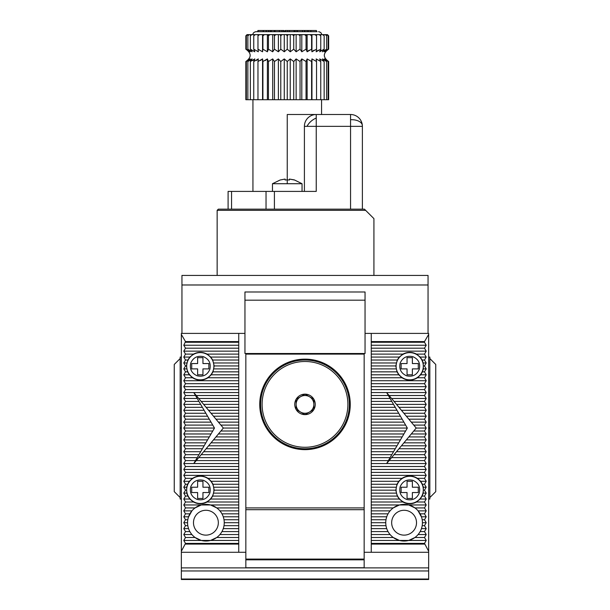 <?xml version="1.0" encoding="UTF-8"?>
<svg xmlns="http://www.w3.org/2000/svg" width="610" height="610" viewBox="0 0 610 610"><rect width="100%" height="100%" fill="white"/><g stroke="black" fill="none" stroke-linecap="round" stroke-linejoin="round"><path stroke-width="0.91" d="M245.838 509.693L245.838 559.088L364.162 559.088L364.162 509.693L245.838 509.693L245.838 354.105L364.162 354.105L364.162 509.693M396.774 362.027A13.603 13.603 0 0 1 423.317 366.229A13.603 13.603 0 0 1 407.587 379.672A13.603 13.603 0 0 1 396.774 362.027A13.603 13.603 0 0 0 407.587 379.672A13.603 13.603 0 0 0 422.654 370.438M412.817 356.667C418.445 359.107 420.595 363.331 419.276 369.34C416.821 374.967 412.596 377.117 406.603 375.798C401.037 373.312 398.879 369.088 400.145 363.125C402.63 357.551 406.855 355.401 412.817 356.667M407.053 357.651L407.053 363.568L401.136 363.568L401.136 368.89L407.053 368.89L407.053 374.807L412.375 374.807L412.375 368.89L418.292 368.89L418.292 363.568L412.375 363.568L412.375 357.651L407.053 357.651M396.774 485.667A13.603 13.603 0 0 1 423.317 489.876A13.603 13.603 0 0 1 407.587 503.311A13.603 13.603 0 0 1 396.774 485.667A13.603 13.603 0 0 0 407.587 503.311A13.603 13.603 0 0 0 422.654 494.077M412.817 480.306C418.445 482.754 420.595 486.978 419.276 492.979C416.821 498.606 412.596 500.757 406.603 499.437C401.037 496.959 398.879 492.735 400.145 486.765C402.63 481.199 406.855 479.041 412.817 480.306M407.053 481.298L407.053 487.215L401.136 487.215L401.136 492.537L407.053 492.537L407.053 498.454L412.375 498.454L412.375 492.537L418.292 492.537L418.292 487.215L412.375 487.215L412.375 481.298L407.053 481.298M187.346 362.027A13.603 13.603 0 0 1 213.896 366.229A13.603 13.603 0 0 1 198.158 379.672A13.603 13.603 0 0 1 187.346 362.027A13.603 13.603 0 0 0 198.158 379.672A13.603 13.603 0 0 0 213.225 370.438M203.397 356.667C209.016 359.107 211.167 363.331 209.855 369.34C207.4 374.967 203.176 377.117 197.183 375.798C191.609 373.312 189.458 369.088 190.724 363.125C193.202 357.551 197.427 355.401 203.397 356.667M197.625 357.651L197.625 363.568L191.708 363.568L191.708 368.89L197.625 368.89L197.625 374.807L202.947 374.807L202.947 368.89L208.864 368.89L208.864 363.568L202.947 363.568L202.947 357.651L197.625 357.651M187.346 485.667A13.603 13.603 0 0 1 213.896 489.876A13.603 13.603 0 0 1 198.158 503.311A13.603 13.603 0 0 1 187.346 485.667A13.603 13.603 0 0 0 198.158 503.311A13.603 13.603 0 0 0 213.225 494.077M203.397 480.306C209.016 482.754 211.167 486.978 209.855 492.979C207.4 498.606 203.176 500.757 197.183 499.437C191.609 496.959 189.458 492.735 190.724 486.765C193.202 481.199 197.427 479.041 203.397 480.306M197.625 481.298L197.625 487.215L191.708 487.215L191.708 492.537L197.625 492.537L197.625 498.454L202.947 498.454L202.947 492.537L208.864 492.537L208.864 487.215L202.947 487.215L202.947 481.298L197.625 481.298M347.891 404.384A42.891 42.891 0 0 1 305 447.275A42.891 42.891 0 0 1 262.109 404.384A42.891 42.891 0 0 1 305 361.494A42.891 42.891 0 0 1 347.891 404.384M260.63 404.384A44.37 44.37 0 0 0 305 448.754A44.37 44.37 0 0 0 349.37 404.384A44.37 44.37 0 0 0 305 360.022A44.37 44.37 0 0 0 260.63 404.384M294.752 404.384A10.248 10.248 0 0 0 313.875 409.508A10.248 10.248 0 0 0 305 394.144A10.248 10.248 0 0 0 294.752 404.384M296.125 399.268L305 394.144L313.875 399.268L313.875 404.384A8.876 8.876 0 0 0 300.562 396.706A8.876 8.876 0 0 0 296.125 404.384L296.125 409.508L305 414.632L313.875 409.508L313.875 399.268L305 394.144L296.125 399.268L296.125 404.384L296.125 399.748M313.875 409.508L305.419 414.388M305 414.632L296.125 409.508L296.125 404.384A8.876 8.876 0 0 0 309.438 412.07A8.876 8.876 0 0 0 313.875 404.384L313.875 409.028M181.948 284.984L428.052 284.984L428.052 275.423L181.948 275.423L181.948 333.395L244.953 333.395M365.047 333.395L428.052 333.395L428.052 284.984M365.047 300.181L365.047 291.984L244.953 291.984L244.953 353.51L365.047 353.51L365.047 300.181L244.953 300.181M373.922 275.423L373.922 218.624L364.452 209.161L362.386 209.161L362.386 126.339A11.834 11.834 0 0 0 350.552 114.505L316.239 114.505L316.239 126.339L304.405 126.339L304.405 191.41M362.386 126.339L350.552 126.339L350.552 114.505L321.562 114.505L321.562 99.72M326.792 60.55L328.66 61.519L325.168 58.911L328.157 61.519L324.238 58.911L326.64 61.519L322.393 58.911L324.154 61.519L319.686 58.911L320.753 61.519L316.171 58.911L316.537 61.519L311.954 58.911L311.596 61.519L307.127 58.911L306.052 61.519L301.805 58.911L300.051 61.519L296.132 58.911L293.73 61.519L290.238 58.911L287.249 61.519L284.268 58.911L280.775 61.519L278.373 58.911L274.454 61.519L272.7 58.911L268.453 61.519L267.378 58.911L262.91 61.519L262.552 58.911L257.969 61.519L258.327 58.911L253.752 61.519L254.82 58.911L250.352 61.519L252.113 58.911L247.866 61.519L250.268 58.911L246.348 61.519L249.337 58.911L245.838 61.519L245.838 99.72L328.66 99.72L328.66 61.519C322.896 57.401 322.896 53.291 328.66 49.181L328.66 35.822L327.135 34.64L328.157 35.822L328.157 49.181L325.168 51.789L328.66 49.181M247.713 50.142L245.838 49.181L249.337 51.789L246.348 49.181L250.268 51.789L247.866 49.181L252.113 51.789L250.352 49.181L254.82 51.789L253.752 49.181L258.327 51.789L257.969 49.181L262.552 51.789L262.91 49.181L267.378 51.789L268.453 49.181L272.7 51.789L274.454 49.181L278.373 51.789L280.775 49.181L284.268 51.789L287.249 49.181L290.238 51.789L293.73 49.181L296.132 51.789L300.051 49.181L301.805 51.789L306.052 49.181L307.127 51.789L311.596 49.181L311.954 51.789L316.537 49.181L316.171 51.789L320.753 49.181L319.686 51.789L324.154 49.181L322.393 51.789L326.64 49.181L324.238 51.789L328.157 49.181M326.777 50.157L325.344 51.553M310.841 31.682L310.841 30.5L316.415 30.5L316.415 31.682L317.07 31.682L255.895 31.682C253.768 32.216 252.784 33.207 252.936 34.64M365.642 210.343L217.145 210.343L217.145 275.423M350.552 209.161L274.409 209.161L274.409 191.41L316.239 191.41L316.239 126.339L350.552 126.339L350.552 209.161L362.386 209.161M266.036 191.41L266.036 209.161L231.556 209.161L231.556 191.41L274.409 191.41M231.556 209.161L218.334 209.161L217.145 210.343M302.041 191.41L302.041 183.724L272.464 183.724L272.464 191.41M283.993 31.682L283.993 30.5L266.273 30.5L266.273 31.682M275.034 30.5L275.034 31.682M285.617 31.682L285.617 30.5L285.533 31.682M304.474 31.682L304.474 30.5L302.514 30.5L302.514 31.682M266.036 209.161L274.409 209.161M228.094 191.41L228.094 209.161L228.094 191.41L231.556 191.41M285.091 179.996L285.091 179.058L285.091 179.996L287.249 179.904L287.249 114.505L316.239 114.505A11.834 11.834 0 0 0 304.405 126.339M285.091 179.058L280.15 179.996L285.091 179.058M272.464 183.724L280.15 179.996M294.348 179.996L289.414 179.058L294.348 179.904L302.041 183.724M289.414 179.996L289.414 179.058L289.414 179.996L287.249 179.904L287.249 183.724M247.729 60.535L249.337 58.911M246.348 99.72L246.348 61.519M249.337 59.887L250.069 59.147M247.866 99.72L247.866 61.519M250.169 60.535L251.899 59.147M250.352 99.72L250.352 61.519M252.776 60.535L254.599 59.139M253.752 99.72L253.752 61.519M256.231 60.535L258.106 59.139M257.969 99.72L257.969 61.519M262.552 99.72L262.552 58.911L260.447 60.535M262.91 99.72L262.91 61.519M267.378 99.72L267.378 58.911L265.327 60.535M268.453 99.72L268.453 61.519M272.7 99.72L272.7 58.911M274.454 99.72L274.454 61.519M278.373 99.72L278.373 58.911M280.775 99.72L280.775 61.519M284.268 99.72L284.268 58.911M287.249 99.72L287.249 61.519M290.238 99.72L290.238 58.911M293.73 99.72L293.73 61.519M296.132 99.72L296.132 58.911M300.051 99.72L300.051 61.519M301.805 99.72L301.805 58.911M306.052 99.72L306.052 61.519M307.127 99.72L307.127 58.911M311.596 99.72L311.596 61.519M311.954 99.72L311.954 58.911M316.537 99.72L316.537 61.519M320.753 99.72L320.753 61.519M324.154 99.72L324.154 61.519M326.64 99.72L326.64 61.519M328.157 99.72L328.157 61.519M325.168 50.813L324.428 51.553M324.337 50.157L322.606 51.553M321.729 50.157L319.899 51.553M318.275 50.157L316.399 51.553M314.051 50.157L312.183 51.553M309.171 50.157L307.348 51.553M328.66 35.822L327.471 34.64M327.135 34.64L247.027 34.64L246.082 35.586M328.157 35.822L326.815 34.64M247.035 34.64L245.838 35.822L245.838 49.181C251.61 53.291 251.61 57.401 245.838 61.519M247.69 34.64L246.348 35.822L247.37 34.64M249.322 34.64L247.866 35.822L248.689 34.64M251.884 34.64L250.352 35.822L250.954 34.64M255.315 34.64L253.752 35.822L254.118 34.64M259.54 34.64L257.969 35.822L258.091 34.64M264.443 34.64L262.91 35.822L262.788 34.64M269.902 34.64L268.453 35.822L268.087 34.64M275.796 34.64L274.454 35.822L273.852 34.64M281.972 34.64L280.775 35.822L279.952 34.64M288.271 34.64L287.249 35.822L286.227 34.64M294.554 34.64L293.73 35.822L292.533 34.64M300.654 34.64L300.051 35.822L298.709 34.64M306.418 34.64L306.052 35.822L304.596 34.64M311.718 34.64L311.596 35.822L310.063 34.64M316.415 34.64L316.537 35.822L314.966 34.64M320.387 34.64L320.753 35.822L319.19 34.64M323.552 34.64L324.154 35.822L322.621 34.64M325.816 34.64L326.64 35.822L325.183 34.64M326.64 35.822L326.64 49.181M295.08 31.682L295.08 30.5L296.902 30.5L296.94 31.682M257.877 31.682L257.877 30.5L258.137 31.682M266.273 30.5L258.137 30.5M271.343 30.5L271.343 31.682M268.56 30.5L268.56 31.682M263.322 30.5L263.322 31.682M283.65 30.5L283.65 31.682M282.026 31.682L282.026 30.5L282.049 31.682M279.372 30.5L279.372 31.682M285.061 31.682L285.061 30.5L285.533 30.5M295.08 30.5L294.104 30.5L294.104 31.682M294.104 30.5L289.468 30.5L289.468 31.682M289.468 30.5L287.645 30.5L287.645 31.682M287.645 30.5L285.617 30.5M302.514 30.5L297.078 30.5L297.078 31.682M307.234 31.682L307.234 30.5L304.886 30.5L304.886 31.682M304.886 30.5L304.474 30.5M310.841 30.5L308.599 30.5L308.599 31.682M308.599 30.5L307.234 30.5M324.154 35.822L324.154 49.181M320.753 35.822L320.753 49.181M316.537 35.822L316.537 49.181M311.954 34.64L311.954 51.789M311.596 35.822L311.596 49.181M307.127 34.64L307.127 51.789M306.052 35.822L306.052 49.181M301.805 34.64L301.805 51.789M300.051 35.822L300.051 49.181M296.132 34.64L296.132 51.789M293.73 35.822L293.73 49.181M290.238 34.64L290.238 51.789M287.249 35.822L287.249 49.181M284.268 34.64L284.268 51.789M280.775 35.822L280.775 49.181M278.373 34.64L278.373 51.789M274.454 35.822L274.454 49.181M272.7 34.64L272.7 51.789M268.453 35.822L268.453 49.181M267.378 34.64L267.378 51.789M262.91 35.822L262.91 49.181M262.552 34.64L262.552 51.789M257.969 35.822L257.969 49.181M253.752 35.822L253.752 49.181M250.352 35.822L250.352 49.181M247.866 35.822L247.866 49.181M246.348 35.822L246.348 49.181M185.501 341.592L181.353 334.425L181.353 333.395L238.739 333.395L238.739 341.592L185.501 341.592L183.793 345.229L185.501 348.188L183.793 351.146L185.501 354.105L183.793 357.063L185.501 360.022L183.793 362.973L185.501 365.931L183.793 368.89L185.501 371.848L183.793 374.807L185.501 377.765L183.793 380.724L185.501 383.682L183.793 386.641L185.501 389.599L183.793 392.558L185.501 395.516L183.793 398.475L185.501 401.433L183.793 404.384L185.501 407.343L183.793 410.301L185.501 413.26L183.793 416.218L185.501 419.177L183.793 422.135L185.501 425.094L183.793 428.052L185.501 431.011L183.793 433.969L185.501 436.928L183.793 439.886L185.501 442.845L183.793 445.803L185.501 448.754L183.793 451.713L185.501 454.671L183.793 457.63L185.501 460.588L183.793 463.547L185.501 466.505L183.793 469.464L185.501 472.422L183.793 475.381L185.501 478.339L183.793 481.298L185.501 484.256L183.793 487.215L185.501 490.166L183.793 493.124L185.501 496.082L183.793 499.041L185.501 501.999L183.793 504.958L185.501 507.916L183.793 510.875L191.898 510.875L188.421 517.181M185.501 507.916L195.063 507.916A18.338 18.338 0 0 0 187.811 525.667L185.501 525.667L183.793 528.626L185.501 531.584L183.793 534.535L185.501 537.494L183.793 540.452L185.501 543.411L238.739 543.411L238.739 342.271L185.501 342.271M259.746 404.384A45.254 45.254 0 0 0 305 449.646A45.254 45.254 0 0 0 350.254 404.384A45.254 45.254 0 0 0 305 359.13A45.254 45.254 0 0 0 259.746 404.384M186.385 365.931L187.85 360.022L189.84 357.063L193.492 354.105C198.021 351.756 202.55 351.756 207.087 354.105L210.74 357.063L212.722 360.022L214.186 365.931L213.004 371.848L211.228 374.807L208.048 377.765C202.871 380.884 197.701 380.884 192.531 377.765L189.344 374.807L187.575 371.848L186.385 365.931L185.501 365.931M186.645 487.215L187.575 484.256L189.344 481.298L192.531 478.339C197.701 475.22 202.871 475.22 208.048 478.339L211.228 481.298L213.004 484.256L214.186 490.166L212.722 496.082L210.74 499.041L207.087 501.999C202.55 504.348 198.021 504.348 193.492 501.999L189.84 499.041L187.85 496.082L186.774 493.124L186.645 487.215L183.793 487.215M422.15 360.022L423.226 362.973L423.355 368.89L422.425 371.848L420.656 374.807L417.469 377.765C412.299 380.884 407.129 380.884 401.952 377.765L398.772 374.807L396.996 371.848L395.814 365.931L397.278 360.022L399.26 357.063L402.913 354.105C407.45 351.756 411.979 351.756 416.508 354.105L420.16 357.063L422.15 360.022L424.499 360.022L426.207 357.063L424.499 354.105L426.207 351.146L424.499 348.188L426.207 345.229L424.499 342.271L371.261 342.271L371.261 543.411L424.499 543.411L426.207 540.452L424.499 537.494L426.207 534.535L424.499 531.584L426.207 528.626L424.499 525.667L426.207 522.709L424.499 519.75L426.207 516.792L424.499 513.833L426.207 510.875L424.499 507.916L426.207 504.958L424.499 501.999L426.207 499.041L424.499 496.082L426.207 493.124L424.499 490.166L426.207 487.215L424.499 484.256L426.207 481.298L424.499 478.339L426.207 475.381L424.499 472.422L426.207 469.464L424.499 466.505L426.207 463.547L424.499 460.588L426.207 457.63L424.499 454.671L426.207 451.713L424.499 448.754L426.207 445.803L424.499 442.845L426.207 439.886L424.499 436.928L426.207 433.969L424.499 431.011L426.207 428.052L424.499 425.094L426.207 422.135L424.499 419.177L426.207 416.218L424.499 413.26L426.207 410.301L424.499 407.343L426.207 404.384L424.499 401.433L426.207 398.475L424.499 395.516L426.207 392.558L424.499 389.599L426.207 386.641L424.499 383.682L426.207 380.724L424.499 377.765L426.207 374.807L424.499 371.848L426.207 368.89L424.499 365.931L426.207 362.973L424.499 360.022M420.656 481.298L422.425 484.256L423.355 487.215L423.226 493.124L422.15 496.082L420.16 499.041L416.508 501.999C411.979 504.348 407.45 504.348 402.913 501.999L399.26 499.041L397.278 496.082L395.814 490.166L396.996 484.256L398.772 481.298L401.952 478.339C407.129 475.22 412.299 475.22 417.469 478.339L420.656 481.298L426.207 481.298M371.261 519.75L385.993 519.75A18.338 18.338 0 0 0 385.993 525.667L371.261 525.667M218.334 522.709A12.421 12.421 0 0 1 205.906 535.13A12.421 12.421 0 0 1 193.484 522.709A12.421 12.421 0 0 1 205.906 510.28A12.421 12.421 0 0 1 218.334 522.709M416.516 522.709A12.421 12.421 0 0 1 404.094 535.13A12.421 12.421 0 0 1 391.666 522.709A12.421 12.421 0 0 1 404.094 510.28A12.421 12.421 0 0 1 416.516 522.709M371.261 341.592L424.499 341.592L428.647 334.425L428.647 333.395L371.261 333.395L371.261 342.271M181.353 579.027L181.353 579.5L428.647 579.5L428.647 579.027L181.353 579.027L181.353 570.96L428.647 570.96L428.647 567.887L181.353 567.887L181.353 570.96M181.353 334.425L181.353 567.887M428.647 334.425L428.647 567.887M428.647 570.96L428.647 579.027M428.647 579.5L181.353 579.5M245.838 559.835L245.838 567.757L364.162 567.757L364.162 559.248L245.838 559.248L245.838 559.835L364.162 559.835M181.353 552.286L245.838 552.286M364.162 552.286L428.647 552.286M183.793 510.875L185.501 513.833L183.793 516.792L185.501 519.75L183.793 522.709L185.501 525.667M185.501 543.411L181.353 551.265M238.739 341.592L238.739 342.271M364.162 559.248L245.838 559.248M238.739 543.411L238.739 552.286M371.261 543.411L371.261 552.286M424.499 341.592L424.499 342.271M424.499 543.411L428.647 551.265M421.579 517.181L418.102 510.875L426.207 510.875M185.501 544.089L238.739 544.089M371.261 544.089L424.499 544.089M188.551 528.626L183.793 528.626M185.501 531.584L189.855 531.584A18.338 18.338 0 0 0 195.063 537.494L201.285 540.452L210.526 540.452L216.748 537.494A18.338 18.338 0 0 0 224.007 519.75L238.739 519.75M187.567 522.709L183.793 522.709M187.811 519.75L185.501 519.75M188.551 516.792L183.793 516.792M189.855 513.833L185.501 513.833M187.85 496.082L185.501 496.082M183.793 499.041L189.84 499.041M186.774 493.124L183.793 493.124M186.385 490.166L185.501 490.166M187.575 484.256L185.501 484.256M189.344 481.298L183.793 481.298M185.501 478.339L192.531 478.339M189.344 374.807L183.793 374.807M192.531 377.765L185.501 377.765M187.575 371.848L185.501 371.848M186.645 368.89L183.793 368.89M186.774 362.973L183.793 362.973M187.85 360.022L185.501 360.022M189.84 357.063L183.793 357.063M183.793 345.229L238.739 345.229M364.162 507.916L245.838 507.916M371.261 345.229L426.207 345.229M426.207 357.063L420.16 357.063M423.226 362.973L426.207 362.973M423.614 365.931L424.499 365.931M423.355 368.89L426.207 368.89M422.425 371.848L424.499 371.848M420.656 374.807L426.207 374.807M424.499 377.765L417.469 377.765M417.469 478.339L424.499 478.339M422.425 484.256L424.499 484.256M423.355 487.215L426.207 487.215M423.614 490.166L424.499 490.166M423.226 493.124L426.207 493.124M422.15 496.082L424.499 496.082M420.16 499.041L426.207 499.041M421.449 516.792L426.207 516.792M424.499 513.833L420.145 513.833A18.338 18.338 0 0 0 414.937 507.916L424.499 507.916M426.207 540.452L408.715 540.452L414.937 537.494A18.338 18.338 0 0 0 422.189 519.75L424.499 519.75M422.433 522.709L426.207 522.709M422.189 525.667L424.499 525.667M421.449 528.626L426.207 528.626M420.145 531.584L424.499 531.584M187.811 525.667A18.338 18.338 0 0 0 189.855 531.584M183.793 534.535L191.898 534.535M193.492 501.999L185.501 501.999M185.501 354.105L193.492 354.105M185.501 348.188L238.739 348.188M371.261 348.188L424.499 348.188M416.508 354.105L424.499 354.105M424.499 501.999L416.508 501.999M422.189 519.75A18.338 18.338 0 0 0 420.145 513.833M418.102 534.535L426.207 534.535M201.285 540.452L183.793 540.452M238.739 540.452L210.526 540.452M385.993 525.667A18.338 18.338 0 0 0 393.252 537.494L399.474 540.452L408.715 540.452M399.474 540.452L371.261 540.452M185.501 537.494L195.063 537.494A18.338 18.338 0 0 0 216.748 537.494L238.739 537.494M183.793 351.146L238.739 351.146M371.261 351.146L426.207 351.146M371.261 537.494L393.252 537.494A18.338 18.338 0 0 0 414.937 537.494L424.499 537.494M207.087 354.105L238.739 354.105M371.261 354.105L402.913 354.105M238.739 534.535L219.92 534.535M390.08 534.535L371.261 534.535M210.74 357.063L238.739 357.063M371.261 357.063L399.26 357.063M238.739 531.584L221.956 531.584M388.044 531.584L371.261 531.584M183.793 380.724L238.739 380.724M238.739 377.765L208.048 377.765M238.739 475.381L183.793 475.381M208.048 478.339L238.739 478.339M183.793 504.958L201.285 504.958L195.063 507.916A18.338 18.338 0 0 1 216.748 507.916L238.739 507.916M238.739 513.833L221.956 513.833A18.338 18.338 0 0 0 216.748 507.916L210.526 504.958L201.285 504.958M210.526 504.958L238.739 504.958M238.739 501.999L207.087 501.999M212.722 360.022L238.739 360.022M371.261 360.022L397.278 360.022M371.261 380.724L426.207 380.724M401.952 377.765L371.261 377.765M426.207 475.381L371.261 475.381M371.261 478.339L401.952 478.339M371.261 507.916L393.252 507.916A18.338 18.338 0 0 1 414.937 507.916L408.715 504.958L399.474 504.958L393.252 507.916A18.338 18.338 0 0 0 388.044 513.833L371.261 513.833M408.715 504.958L426.207 504.958M402.913 501.999L371.261 501.999M371.261 504.958L399.474 504.958M238.739 528.626L223.268 528.626M386.732 528.626L371.261 528.626M238.739 374.807L211.228 374.807M185.501 383.682L238.739 383.682M238.739 472.422L185.501 472.422M211.228 481.298L238.739 481.298M238.739 499.041L210.74 499.041M213.805 362.973L238.739 362.973M371.261 362.973L396.195 362.973M371.261 383.682L424.499 383.682M398.772 374.807L371.261 374.807M371.261 481.298L398.772 481.298M424.499 472.422L371.261 472.422M399.26 499.041L371.261 499.041M238.739 525.667L224.007 525.667M238.739 371.848L213.004 371.848M183.793 386.641L238.739 386.641M238.739 469.464L183.793 469.464M213.004 484.256L238.739 484.256M238.739 496.082L212.722 496.082M219.92 510.875L238.739 510.875M214.186 365.931L238.739 365.931M371.261 365.931L395.814 365.931M371.261 386.641L426.207 386.641M396.996 371.848L371.261 371.848M371.261 484.256L396.996 484.256M426.207 469.464L371.261 469.464M371.261 510.875L390.08 510.875M397.278 496.082L371.261 496.082M238.739 522.709L224.244 522.709M385.756 522.709L371.261 522.709M238.739 368.89L213.935 368.89M185.501 389.599L238.739 389.599M238.739 466.505L185.501 466.505M213.935 487.215L238.739 487.215M238.739 493.124L213.805 493.124M371.261 368.89L396.065 368.89M371.261 389.599L424.499 389.599M371.261 487.215L396.065 487.215M424.499 466.505L371.261 466.505M396.195 493.124L371.261 493.124M183.793 392.558L238.739 392.558M238.739 463.547L183.793 463.547M214.186 490.166L238.739 490.166M223.268 516.792L238.739 516.792M371.261 392.558L426.207 392.558M371.261 490.166L395.814 490.166M426.207 463.547L371.261 463.547M371.261 516.792L386.732 516.792M185.501 395.516L195.505 395.516L193.782 392.558L196.245 395.516L238.739 395.516M238.739 460.588L196.245 460.588L193.782 463.547L195.505 460.588L185.501 460.588M221.956 513.833A18.338 18.338 0 0 1 224.007 519.75M371.261 395.516L388.364 395.516L386.641 392.558L389.104 395.516L424.499 395.516M424.499 460.588L389.104 460.588L386.641 463.547L388.364 460.588L371.261 460.588M385.993 519.75A18.338 18.338 0 0 1 388.044 513.833M196.245 395.516L198.708 398.475L238.739 398.475M238.739 457.63L198.708 457.63L196.245 460.588M389.104 395.516L391.567 398.475L426.207 398.475M371.261 398.475L390.087 398.475L388.364 395.516M388.364 460.588L390.087 457.63L371.261 457.63M426.207 457.63L391.567 457.63L389.104 460.588M198.708 398.475L201.178 401.433L238.739 401.433M238.739 454.671L201.178 454.671L198.708 457.63M391.567 398.475L394.037 401.433L424.499 401.433M371.261 401.433L391.818 401.433L390.087 398.475M390.087 457.63L391.818 454.671L371.261 454.671M424.499 454.671L394.037 454.671L391.567 457.63M201.178 401.433L203.641 404.384L238.739 404.384M238.739 451.713L203.641 451.713L201.178 454.671M394.037 401.433L396.5 404.384L426.207 404.384M371.261 404.384L393.541 404.384L391.818 401.433M391.818 454.671L393.541 451.713L371.261 451.713M426.207 451.713L396.5 451.713L394.037 454.671M203.641 404.384L206.104 407.343L238.739 407.343M238.739 448.754L206.104 448.754L203.641 451.713M396.5 404.384L398.963 407.343L424.499 407.343M371.261 407.343L395.265 407.343L393.541 404.384M393.541 451.713L395.265 448.754L371.261 448.754M424.499 448.754L398.963 448.754L396.5 451.713M206.104 407.343L208.567 410.301L238.739 410.301M238.739 445.803L208.567 445.803L206.104 448.754M398.963 407.343L401.433 410.301L426.207 410.301M371.261 410.301L396.996 410.301L395.265 407.343M395.265 448.754L396.996 445.803L371.261 445.803M426.207 445.803L401.433 445.803L398.963 448.754M208.567 410.301L211.037 413.26L238.739 413.26M238.739 442.845L211.037 442.845L208.567 445.803M401.433 410.301L403.896 413.26L424.499 413.26M371.261 413.26L398.719 413.26L396.996 410.301M396.996 445.803L398.719 442.845L371.261 442.845M424.499 442.845L403.896 442.845L401.433 445.803M211.037 413.26L213.5 416.218L238.739 416.218M238.739 439.886L213.5 439.886L211.037 442.845M403.896 413.26L406.359 416.218L426.207 416.218M371.261 416.218L400.442 416.218L398.719 413.26M398.719 442.845L400.442 439.886L371.261 439.886M426.207 439.886L406.359 439.886L403.896 442.845M213.5 416.218L215.963 419.177L238.739 419.177M238.739 436.928L215.963 436.928L213.5 439.886M406.359 416.218L408.822 419.177L424.499 419.177M371.261 419.177L402.173 419.177L400.442 416.218M400.442 439.886L402.173 436.928L371.261 436.928M424.499 436.928L408.822 436.928L406.359 439.886M215.963 419.177L218.433 422.135L238.739 422.135M238.739 433.969L218.433 433.969L215.963 436.928M408.822 419.177L411.292 422.135L426.207 422.135M371.261 422.135L403.896 422.135L402.173 419.177M402.173 436.928L403.896 433.969L371.261 433.969M426.207 433.969L411.292 433.969L408.822 436.928M218.433 422.135L220.896 425.094L238.739 425.094M238.739 431.011L220.896 431.011L218.433 433.969M411.292 422.135L413.755 425.094L424.499 425.094M371.261 425.094L405.62 425.094L403.896 422.135M403.896 433.969L405.62 431.011L371.261 431.011M424.499 431.011L413.755 431.011L411.292 433.969M220.896 425.094L223.359 428.052L238.739 428.052M223.359 428.052L220.896 431.011M413.755 425.094L416.218 428.052L426.207 428.052M371.261 428.052L407.343 428.052L405.62 425.094M405.62 431.011L407.343 428.052M416.218 428.052L413.755 431.011M195.505 460.588L214.484 428.052L195.505 395.516M214.484 428.052L183.793 428.052M185.501 431.011L212.76 431.011M212.76 425.094L185.501 425.094M183.793 433.969L211.037 433.969M211.037 422.135L183.793 422.135M185.501 436.928L209.306 436.928M209.306 419.177L185.501 419.177M183.793 439.886L207.583 439.886M207.583 416.218L183.793 416.218M185.501 442.845L205.86 442.845M205.86 413.26L185.501 413.26M183.793 445.803L204.137 445.803M204.137 410.301L183.793 410.301M185.501 448.754L202.406 448.754M202.406 407.343L185.501 407.343M183.793 451.713L200.682 451.713M200.682 404.384L183.793 404.384M185.501 454.671L198.959 454.671M198.959 401.433L185.501 401.433M183.793 457.63L197.228 457.63M197.228 398.475L183.793 398.475M180.171 358.543L174.254 364.452L174.254 491.645L180.171 497.562M181.353 428.052L180.171 428.052L180.171 499.041L181.353 499.041M180.171 428.052L180.171 357.063L181.353 357.063M429.829 497.562L435.746 491.645L435.746 364.452L429.829 358.543M428.647 428.052L429.829 428.052L429.829 357.063L428.647 357.063M429.829 428.052L429.829 499.041L428.647 499.041M362.355 125.538A11.834 6.611 176.1 0 0 358.749 121.184A11.834 6.611 -3.9 0 0 350.552 119.712M316.239 118.058A11.834 7.213 141.6 0 0 310.833 121.474A11.834 7.213 -38.4 0 0 307.036 126.339M270.268 30.5L270.268 31.682M297.451 30.5L297.451 31.682M321.562 34.64C321.722 33.207 320.738 32.216 318.603 31.682M252.936 191.41L252.936 99.72M263.245 31.682L263.245 30.5M274.264 31.682L274.264 30.5"/></g></svg>
